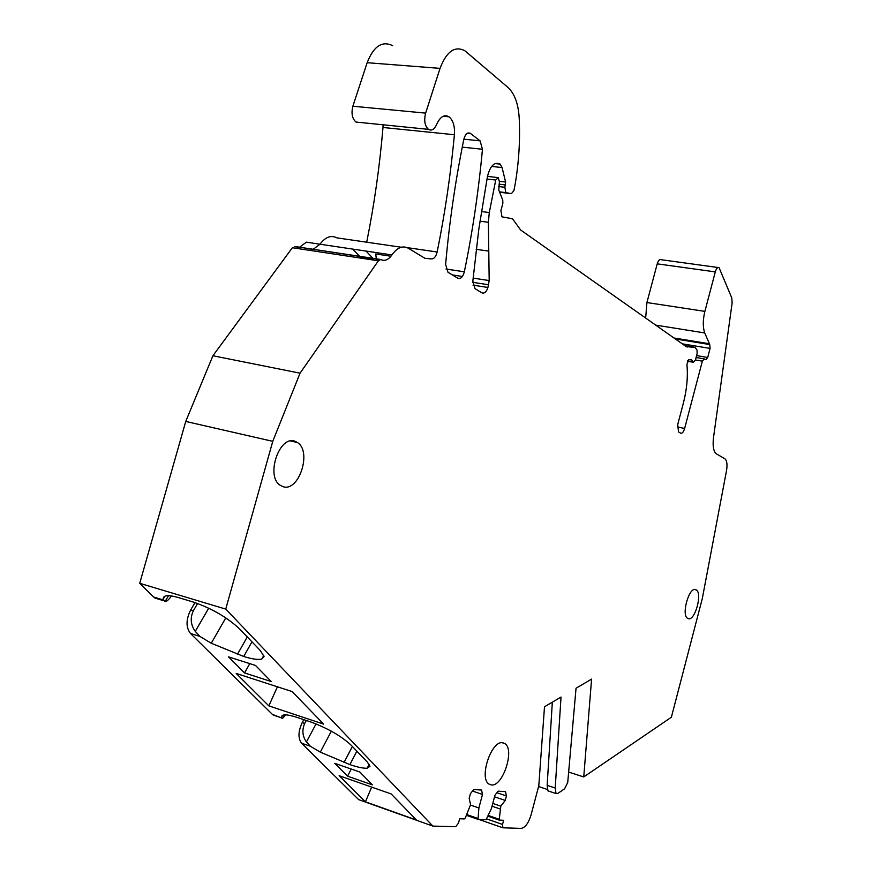 <?xml version="1.0" encoding="UTF-8"?>
<svg xmlns="http://www.w3.org/2000/svg" width="872" height="872" viewBox="0 0 872 872"><rect width="100%" height="100%" fill="white"/><g stroke="black" fill="none" stroke-linecap="round" stroke-linejoin="round"><path stroke-width="1.31" d="M500.91 210.523L502.839 203.481L502.763 200.135L498.762 190.009L499.449 181.812L498.228 177.626L495.732 180.046L489.279 212.55L488.385 222.295L489.181 280.566L487.906 287.466C486.391 292.011 484.374 293.799 481.867 292.818L475.011 288.665L472.831 281.089L478.87 228.769L487.47 176.438C490.238 165.756 494.424 161.614 500.027 164.012L502.087 167.577L505.607 182.041L504.888 187.273L505.782 192.614L511.395 193.671L513.913 190.597L515.156 184.177C518.916 162.105 520.257 139.912 519.178 117.6C518.284 103.615 514.545 93.566 507.973 87.44L464.95 50.816C454.868 45.518 446.562 51.372 440.044 68.376L425.634 113.12C423.836 120.445 424.762 125.851 428.425 129.35C431.357 130.996 433.94 129.677 436.196 125.372L437.363 122.898C440.796 116.368 444.676 114.352 449.015 116.815C453.135 120.249 454.944 126.222 454.41 134.735C450.661 174.651 444.905 213.727 437.155 251.997C435.902 256.869 433.864 259.158 431.019 258.875L424.98 258.33L408.401 248.269C402.701 245.272 397.207 247.495 391.92 254.929C388.432 259.889 384.705 261.404 380.748 259.496L378.394 260.793L300.055 373.183L272.762 441.341L225.739 609.092L432.872 826.089L455.675 826.689L458.487 823.114L459.642 818.764L464.329 818.928L465.288 817.958L470.586 804.649L469.169 798.371L470.422 793.694L473.725 789.52L481.54 790.043L482.499 794.447L478.892 807.952L478.02 819.353L486.107 819.691L491.405 808.54L494.958 795.22L498.13 791.155L505.531 791.645L506.425 795.929L505.226 800.431L500.811 806.164L499.176 820.094L503.635 820.29L502.534 824.432L502.872 827.801L521.085 828.4C525.162 827.681 528.465 823.266 530.994 815.157L538.798 785.727L544.499 706.778L561.023 697.066L555.213 788.016L556.031 793.542L557.96 793.357L564.609 788.779L567.727 782.533L576.043 688.248L591.587 679.114L583.75 776.941L671.375 717.231L702.298 598.595L726.518 470.629C727.488 464.645 726.976 460.721 724.981 458.846L716.283 453.789C713.47 451.336 712.544 445.995 713.481 437.766L732.131 302.966L731.804 298.006L719.073 267.65C717.612 267.028 716.359 268.445 715.291 271.89L704.881 311.369C702.81 319.98 702.756 327.163 704.729 332.94L709.743 344.549L710.091 348.408L707.715 357.466L705.84 359.711L704.238 358.893L702.352 361.15L684.64 428.435C683.528 432.054 682.187 433.635 680.629 433.155L678.481 431.902L677.762 424.392L683.386 403.049C686.874 389.501 688.052 376.606 686.918 364.376L688.793 359.569L691.638 359.929L693.436 362.272L695.431 360.027L697.12 353.618L697.022 350.043L695.18 347.536L686.101 346.533L520.617 229.979L512.507 218.774L501.956 216.834L500.91 210.523M295.346 441.417C279.716 434.169 265.153 476.21 280.25 485.301L282.735 486.543C298.595 492.844 312.329 451.609 297.483 442.551L295.346 441.417M491.416 784.964C502.893 786.795 515.014 749.429 504.899 743.598L502.697 742.748C491.427 740.11 478.695 778.238 488.974 784.081L491.416 784.964M457.789 278.223C460.699 279.247 462.89 277.1 464.34 271.802C472.57 231.832 478.608 190.99 482.456 149.275L480.091 140.85L470.357 133.362C467.447 132.064 465.267 134.07 463.817 139.378C455.358 180.929 449.298 222.611 445.625 264.412L447.979 272.26L457.789 278.223M688.182 618.63C694.799 621.518 702.701 593.559 696.314 589.952L695.747 589.646C689.218 586.355 681.076 614.706 687.528 618.292L688.182 618.63M495.067 163.565L500.19 164.132M392.705 45.704C382.187 40.494 373.663 46.162 367.156 62.697L352.877 106.221C351.122 113.349 352.157 118.625 355.994 122.058L360.016 122.462M366.687 242.198L366.785 241.762C374.273 204.473 379.669 166.378 382.993 127.476L383.102 124.783M359.765 256.499L360.289 257.327L373.576 259.344L373.053 258.515M372.933 258.319L366.066 251.071M359.635 256.303L352.713 249.087M379.985 259.562L294.801 246.493L380.748 259.496M378.394 260.793L292.371 247.724L212.91 355.754L300.055 373.183M272.762 441.341L185.736 421.438L212.91 355.754M185.736 421.438L139.727 583.313L225.739 609.092M282.474 715.378L281.449 717.274C281.536 714.092 286.517 714.059 296.382 717.176L310.901 722.016C327.85 728.305 341.235 736.023 351.122 745.168L367.385 762.128L369.968 766.314L367.167 768.243C363.144 768.385 357.378 767.164 349.901 764.602L320.297 752.133L310.345 746.236L301.592 743.238C297.93 738.301 298.137 731.434 302.213 722.616L304.699 723.444C301.832 730.06 302.41 736.219 306.443 741.941L310.334 746.236M139.727 583.313L153.592 597.004L163.369 599.969L165.059 601.527C166.345 601.876 168.514 600.012 171.544 595.925M251.975 641.836L243.724 656.485C251.779 659.014 257.785 659.897 261.731 659.134L264.063 656.529L260.314 650.534L239.658 628.995C227.32 617.452 211.929 608.493 193.486 602.105L178.008 597.451C167.958 594.606 163.02 595.173 163.184 599.14L163.369 599.98M243.724 656.485L211.264 643.231L199.895 636.418L195.263 631.361C190.608 624.799 189.987 617.91 193.399 610.694L197.606 603.479M199.906 636.429L190.499 633.475L272.358 714.364L282.561 718.386L285.711 714.844M255.496 665.456L271.257 681.555L244.552 672.933L228.519 656.856L255.496 665.456M268.859 705.895L236.192 673.435L292.153 691.572L323.632 724.12L268.859 705.895L277.405 686.798M301.592 743.238L358.643 799.613L432.872 826.089M365.433 801.826L339.143 775.709L391.179 793.945L416.391 819.996L365.433 801.826L371.636 787.1M334.75 763.349L359.831 772.025L372.388 784.865L347.557 776.189L334.75 763.349M472.515 791.057L482.499 794.447M478.892 807.952L470.477 805.052M496.898 792.724L506.425 795.929M494.533 796.812L505.226 800.431M500.811 806.164L492.767 803.428M500.07 808.944L492.026 806.197M552.336 702.167L547.147 785.367L555.213 788.016M547.147 785.367L547.987 790.882L548.717 791.122M538.58 786.555L547.104 789.367M568.653 772.091L583.75 776.941M718.027 267.508L661.129 259.714C659.581 259.082 658.284 260.466 657.226 263.845L715.291 271.89M645.662 318.051L646.915 302.551L657.226 263.845M390.972 256.237L375.745 253.959L376.301 258.82M376.366 259.017L377.216 260.619M159.445 599.446L153.592 597.004M195.001 602.585L190.728 609.877L193.399 610.694M190.499 633.475C185.834 627.426 185.91 619.556 190.728 609.877M276.075 716.021L272.358 714.364M306.29 720.479L304.699 723.444M303.805 719.651L302.213 722.616M168.547 595.641L165.059 601.527M208.713 608.187L195.263 631.361M284.457 714.877L282.561 718.386M249.763 663.625L244.552 672.933M351.242 769.06L347.557 776.189M306.443 741.941L316.046 723.902M401.273 247.234L336.952 237.871C331.011 234.895 325.354 237.01 319.991 244.215L306.345 242.176L299.554 247.212M298.987 247.299L295.314 246.743M486.979 179.033L495.732 180.046M481.42 211.536L489.279 212.55M479.96 221.183L488.385 222.295M476.188 249.327L488.778 251.114M452.383 274.942L462.411 276.479M473.104 278.114L489.181 280.566M472.766 282.332L488.647 284.784M473.049 285.155L487.906 287.466M491.645 166.41L502.087 167.577M499.525 181.332L505.607 182.041M498.98 184.166L505.531 184.94M498.512 186.521L504.888 187.273M499.558 192.004L506.283 192.821M499.656 192.254L511.395 193.671M367.156 62.697L440.044 68.376M352.877 106.221L425.634 113.12M382.993 127.476L454.41 134.735M407.17 247.637L437.155 251.997M313.233 249.283L319.991 244.215L391.92 254.929M309.015 248.825L312.677 249.37M477.78 818.405L466.76 814.568M466.433 815.309L478.009 819.353L466.433 815.32M498.958 819.168L488.407 815.516M499.176 820.094L488.091 816.257L499.176 820.083M502.534 824.432L486.892 819.004M646.915 302.551L704.881 311.369M655.7 325.125L704.729 332.94M673.958 337.987L708.936 343.677M674.852 338.619L709.307 344.233M675.309 338.935L709.743 344.549M682.253 343.83L710.091 348.408M696.597 355.602L707.715 357.466M696.096 357.52L703.911 358.828M695.442 359.983L702.352 361.15M677.315 427.029L684.64 428.435M687.528 360.855L693.077 361.804M684.771 345.595L693.861 347.1M686.776 346.871L687.452 346.991M445.984 269.023L464.34 271.802M467.523 133.165L470.499 133.471M463.86 139.182L480.091 140.85M462.258 147.128L482.456 149.275M263.791 655.428L261.731 659.134M247.267 636.942L237.369 654.469M225.804 617.888L211.264 643.231M369.183 764.319L367.167 768.243M356.866 751.152L349.901 764.602M352.364 746.465L343.993 762.575M331.349 731.183L320.297 752.133M487.481 176.384L497.28 177.517M495.252 163.489L500.027 164.012M499.493 191.851L505.782 192.614M355.994 122.058L428.425 129.35M443.238 116.259L449.015 116.815M478.859 819.429L502.872 827.801M547.987 790.882L556.031 793.542M689.327 359.537L691.638 359.929M687.365 361.237L693.436 362.272M290.638 440.992L297.483 442.551M504.899 743.598L502.108 742.704M467.686 133.089L470.357 133.362M694.603 589.527L696.314 589.952M163.805 600.764L154.856 598.05M281.645 717.896L273.219 715.073M164.961 596.143L163.184 599.14"/></g></svg>
